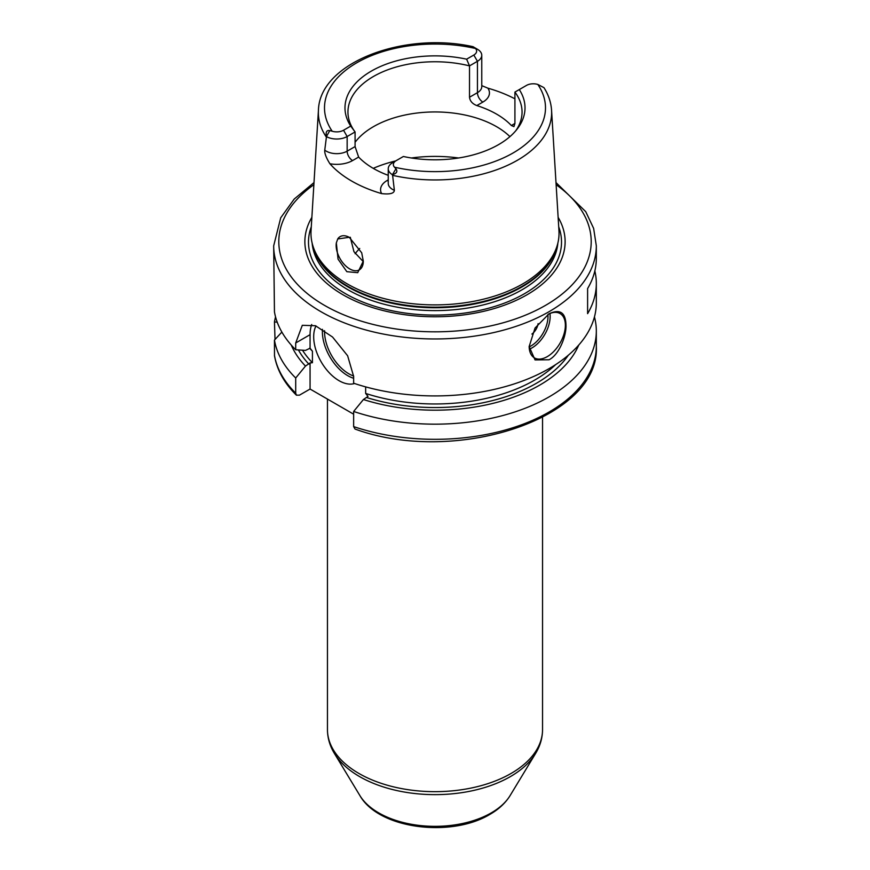 <?xml version="1.0" encoding="UTF-8"?>
<svg xmlns="http://www.w3.org/2000/svg" width="870" height="870" viewBox="0 0 870 870"><rect width="100%" height="100%" fill="white"/><g stroke="black" fill="none" stroke-linecap="round" stroke-linejoin="round"><path stroke-width="1.3" d="M355.112 253.735A87.054 50.264 180 0 1 358.114 250.147A87.054 50.264 180 0 1 359.712 248.472M350.284 237.238L353.949 251.691L363.29 261.652M336.331 242.915A19.205 11.092 60 0 0 336.146 245.405A19.205 11.092 -120 0 0 344.52 264.73A19.205 11.092 -120 0 0 359.321 269.874A19.205 11.092 -120 0 0 363.301 261.087L357.722 272.68L346.836 271.679L338.06 259.151L336.331 242.915L337.734 238.956L349.262 237.303L361.702 252.789L363.301 261.174M556.789 246.852L555.886 249.549A123.116 71.079 0 0 1 522.054 286.35A123.116 71.079 180 0 1 398.928 304.043A123.116 71.079 180 0 1 314.113 249.549L313.211 246.852A124.04 71.612 180 0 0 398.656 301.749A124.04 71.612 180 0 0 522.707 283.914A124.04 71.612 0 0 0 556.789 246.852A124.04 71.612 0 0 0 558.953 230.746L551.558 110.218C551.036 102.334 548.502 94.808 543.957 87.642M481.762 85.63L487.885 88.164A118.907 68.654 180 0 1 514.92 98.821M543.511 87.402L537.801 84.444A9.624 5.557 0 0 0 526.47 85.423L519.281 89.577A90.012 51.972 180 0 1 517.171 129.054A90.012 51.972 180 0 1 403.375 156.491L396.176 160.645A9.624 5.557 0 0 0 394.491 167.192L395.937 168.758C397.851 171.51 396.709 173.445 392.522 174.587L394.36 190.302C394.121 193.444 389.88 194.543 381.625 193.608A117.874 68.056 180 0 1 329.904 163.745C326.141 157.753 324.434 153.207 324.76 150.118L326.489 136.459C325.554 131.99 326.674 130.032 329.817 130.587L332.199 131.229A9.624 5.557 0 0 0 343.53 130.25L350.719 126.096A90.012 51.972 180 0 1 371.349 71.09A90.012 51.972 180 0 1 466.624 59.182L473.824 55.027A9.624 5.557 0 0 0 475.509 48.492L477.684 49.405A14.746 8.515 180 0 1 481.762 55.278A14.746 8.515 180 0 1 477.445 61.302L469.517 65.881L469.517 97.233C469.963 101.05 472.399 103.824 476.814 105.564A87.054 50.264 180 0 1 511.364 125.508L513.942 126.618L514.92 123.453L511.364 125.508M477.478 49.285L473.019 46.686C403.615 31.189 319.562 62.77 318.442 110.218A116.634 67.338 0 0 0 326.413 137.177M392.555 162.744L396.176 160.645L392.555 162.744A14.746 8.515 180 0 0 388.237 168.758A14.746 8.515 180 0 0 392.316 174.642M388.237 175.327A87.054 50.264 180 0 1 358.636 157.068L355.08 146.584L355.08 131.946L347.152 136.525A14.746 8.515 180 0 1 326.544 136.666M313.211 246.852A124.04 71.612 180 0 1 311.047 230.746L318.442 110.218M337.734 238.956A19.205 11.092 60 0 1 340.116 236.618A19.205 11.092 60 0 1 349.49 237.434M350.719 126.096L355.08 131.946A87.054 50.264 0 0 1 347.946 112.023A87.054 50.264 0 0 1 373.437 76.484A87.054 50.264 0 0 1 469.517 65.881L466.624 59.182M515.758 130.794A87.054 50.264 0 0 0 522.054 112.023A87.054 50.264 0 0 0 514.92 92.09L514.92 123.453M519.281 89.577L514.92 92.09M355.08 142.288A87.054 50.264 180 0 1 373.437 126.672A87.054 50.264 0 0 1 509.94 136.633M558.138 217.359A130.13 75.124 0 0 1 527.013 294.767A130.13 75.124 180 0 1 366.172 305.403A130.13 75.124 180 0 1 311.862 217.359M313.994 182.591L294.234 199.034L280.716 217.815L273.68 245.829L274.452 311.851A161.32 93.133 180 0 0 295.702 349.762L305.479 350.403L310.068 348.228L310.068 334.678A40.966 23.653 -120 0 1 311.71 324.521M594.841 270.918A161.32 93.133 180 0 1 596.32 283.457L596.32 302.782A161.32 93.133 0 0 1 549.068 368.641A161.32 93.133 180 0 1 353.644 383.213L353.644 376.427L347.63 355.765L332.547 337.027L315.462 325.728L302.303 325.304L295.702 342.976L295.702 349.762M549.068 359.767L535.05 359.93L529.156 346.543L535.05 328.023L549.068 313.776C560.062 308.709 565.707 312.558 565.989 325.293C566.403 335.798 559.323 354.558 549.068 359.767M548.133 314.331A25.611 14.779 120 0 1 560.062 313.548A25.611 14.779 120 0 1 563.988 334.069A25.611 14.779 120 0 1 547.252 356.635A25.611 14.779 -60 0 1 534.452 357.896A25.611 14.779 -60 0 1 529.156 346.358M596.32 283.457A161.32 93.133 180 0 1 587.609 313.646L587.609 288.557A161.32 93.133 180 0 0 596.32 258.368L596.32 245.829L593.634 228.386L585.738 211.671L556.006 182.591M296.398 395.176L295.702 393.153L295.702 378.004A161.32 93.133 180 0 1 274.452 340.094L274.496 355.786C277.019 370.054 284.327 383.181 296.398 395.176L299.454 395.165L310.068 389.042L310.068 362.942L312.428 362.703L312.428 351.197L310.068 348.228M295.702 378.004L305.479 366.074L310.068 362.942M310.068 389.042L353.644 414.196M365.65 386.878L365.65 393.425L368.01 396.394L363.421 399.526L353.644 411.456L353.644 426.604L355.014 429.04C454.782 465.657 600.604 418.644 596.32 346.184A161.32 93.133 0 0 1 515.312 426.952A161.32 93.133 0 0 1 353.644 426.604M315.984 325.935A35.844 20.695 -120 0 0 339.039 380.679A35.844 20.695 -120 0 0 354.547 383.507M305.479 366.074A147.987 85.445 180 0 1 291.254 345.053M363.421 399.526A147.987 85.445 0 0 0 578.746 345.053M274.452 340.094L281.869 332.068M594.449 316.908A161.32 93.133 180 0 1 596.32 331.035A161.32 93.133 180 0 1 515.312 411.804A161.32 93.133 180 0 1 353.644 411.456M277.204 322.15L274.452 321.965A161.32 93.133 180 0 1 275.551 316.908M274.452 321.965L275.029 339.463M531.907 334.058A10.244 5.916 120 0 0 538.095 323.662M458.61 157.992A102.421 59.138 0 0 0 411.39 157.992M395.709 160.917A102.421 59.138 0 0 0 373.241 168.356M392.446 175.305A116.634 67.338 0 0 0 517.476 160.221A116.634 67.338 0 0 0 551.558 110.218M476.814 105.564L482.872 102.073A22.435 12.952 0 0 0 487.885 88.164M394.491 167.192A110.49 63.793 0 0 0 513.126 152.946A110.49 63.793 0 0 0 537.801 84.444M475.509 48.492A110.49 63.793 0 0 0 356.874 62.727A110.49 63.793 0 0 0 332.199 131.229M395.937 168.758L392.522 174.587M388.237 179.873L387.128 180.514A7.678 4.437 -120 0 0 388.237 181.025M387.128 180.514A22.435 12.952 0 0 0 381.625 193.608M388.237 168.758L388.237 183.418A14.746 8.515 0 0 0 394.36 190.302M329.904 163.745A22.435 12.952 0 0 0 352.578 160.569L358.636 157.068M343.53 130.25L347.152 136.525L347.152 151.162L355.08 146.584M324.76 150.118A14.746 8.515 0 0 0 347.152 151.162A7.678 4.437 60 0 0 352.578 160.569M329.817 130.587L326.489 136.459M469.517 97.233L477.445 92.666A14.746 8.515 0 0 0 481.762 86.641L481.762 86.652M473.824 55.027L477.445 61.302L477.445 92.666A7.678 4.437 60 0 0 482.872 102.073M313.341 247.254A123.007 71.025 180 0 0 396.492 304.185A123.007 71.025 180 0 0 521.978 286.948A123.007 71.025 0 0 0 556.659 247.254M557.855 243.132A123.007 71.025 0 0 1 521.978 289.797A123.007 71.025 180 0 1 390.782 305.849A123.007 71.025 180 0 1 312.145 243.132M311.286 226.787A126.509 73.036 180 0 0 374.568 306.229A126.509 73.036 180 0 0 524.458 293.712A126.509 73.036 0 0 0 558.714 226.787M313.863 184.712A156.198 90.175 0 0 0 330.339 308.578A156.198 90.175 0 0 0 545.447 305.413A156.198 90.175 0 0 0 556.137 184.712M273.68 245.829A161.32 93.133 0 0 0 373.263 331.872A161.32 93.133 0 0 0 549.068 311.678A161.32 93.133 0 0 0 596.32 245.829M295.702 342.976L310.068 334.678M308.861 364.128A143.387 82.791 180 0 1 298.41 349.936M302.499 350.208A140.831 81.312 0 0 0 312.428 362.703M365.65 393.425A140.831 81.312 0 0 0 555.615 364.628M568.327 355.21A143.387 82.791 180 0 1 366.803 397.579M274.452 355.243A161.32 93.133 0 0 0 295.702 393.153M312.428 351.197A140.831 81.312 180 0 1 309.611 348.185M353.644 378.265A35.844 20.695 60 0 1 347.728 375.655A35.844 20.695 60 0 1 322.476 329.328M353.644 376.003A34.311 19.814 60 0 1 348.816 373.774A34.311 19.814 60 0 1 324.575 330.698M510.124 795.55C505.459 803.053 498.695 809.35 489.821 814.429C451.269 837.788 378.809 829.164 359.875 795.55A79.572 45.947 0 0 0 491.267 812.885A79.572 45.947 0 0 0 510.124 795.55L535.626 753.398C540.183 745.884 542.488 737.945 542.543 729.571A107.543 62.085 0 0 1 511.049 773.473A107.543 62.085 0 0 1 393.849 786.937A107.543 62.085 0 0 1 327.457 729.571L327.457 399.08M359.875 795.55L334.374 753.398A106.586 61.531 0 0 0 510.364 776.616A106.586 61.531 0 0 0 535.626 753.398M529.351 349.174A25.611 14.779 120 0 0 532.048 347.848A25.611 14.779 120 0 0 549.949 313.494M529.167 346.902A24.066 13.898 120 0 0 530.961 345.966A24.066 13.898 120 0 0 547.893 314.494M481.762 86.641L481.762 55.278M596.32 331.035L596.32 346.184M542.543 417.393L542.543 729.571M334.374 753.398C329.817 745.884 327.512 737.945 327.457 729.571"/></g></svg>
